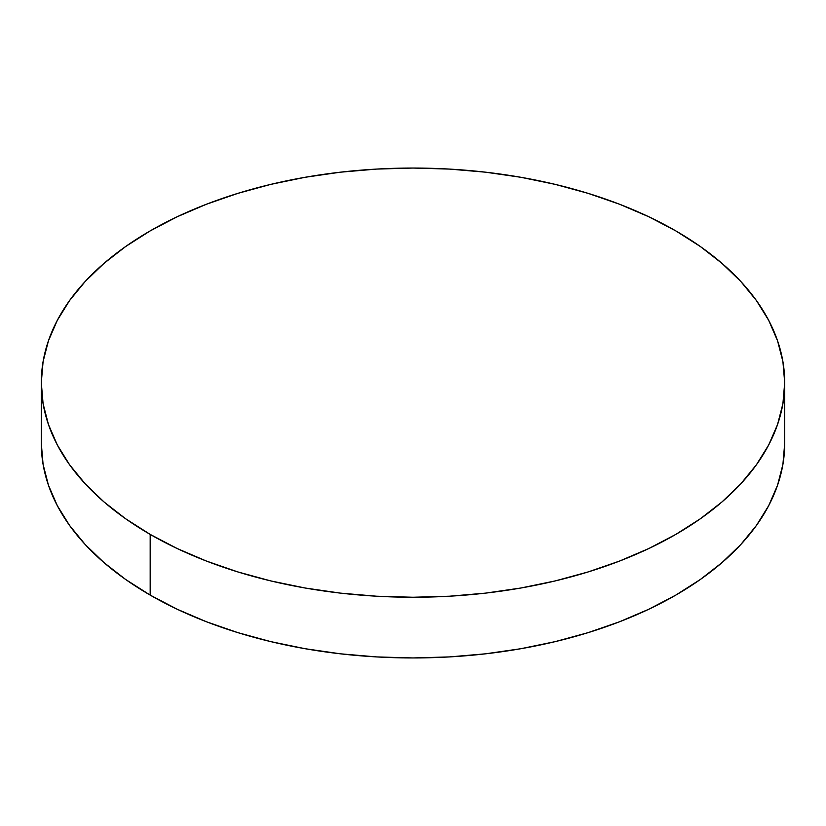 <?xml version="1.0" encoding="UTF-8"?>
<svg xmlns="http://www.w3.org/2000/svg" width="826" height="826" viewBox="0 0 826 826"><rect width="100%" height="100%" fill="white"/><g stroke="black" fill="none" stroke-linecap="round" stroke-linejoin="round"><path stroke-width="1.24" d="M784.7 443.345L782.914 464.388L777.555 485.213L768.696 505.646L756.409 525.47L740.808 544.51L722.058 562.578L700.324 579.491L675.833 595.092L648.802 609.237L619.51 621.782L588.215 632.613L555.248 641.616L520.896 648.709L485.512 653.82L449.437 656.918L413 657.95L376.563 656.918L340.488 653.82L305.104 648.709L270.752 641.616L237.785 632.613L206.49 621.782L177.198 609.237L150.167 595.092L125.676 579.491L103.942 562.578L85.192 544.51L69.591 525.47L57.304 505.646L48.445 485.213L43.086 464.388L41.3 443.345A371.7 214.595 0 0 0 150.167 595.092A371.7 214.595 0 0 0 555.248 641.616A371.7 214.595 0 0 0 784.7 443.345L784.7 382.655A371.7 214.595 180 0 1 555.248 580.915A371.7 214.595 180 0 1 150.167 534.391L150.167 595.092L150.167 534.391A371.7 214.595 180 0 1 41.3 382.655A371.7 214.595 180 0 1 270.752 184.384A371.7 214.595 180 0 1 675.833 230.908A371.7 214.595 180 0 1 784.7 382.655L782.914 361.612L777.555 340.787L768.696 320.354L756.409 300.53L740.808 281.49L722.058 263.422L700.324 246.509L675.833 230.908L648.802 216.763L619.51 204.218L588.215 193.387L555.248 184.384L520.896 177.291L485.512 172.18L449.437 169.082L413 168.05L376.563 169.082L340.488 172.18L305.104 177.291L270.752 184.384L237.785 193.387L206.49 204.218L177.198 216.763L150.167 230.908L125.676 246.509L103.942 263.422L85.192 281.49L69.591 300.53L57.304 320.354L48.445 340.787L43.086 361.612L41.3 382.655L43.086 403.687L48.445 424.512L57.304 444.946L69.591 464.77L85.192 483.809L103.942 501.878L125.676 518.79L150.167 534.391L177.198 548.536L206.49 561.081L237.785 571.912L270.752 580.915L305.104 588.009L340.488 593.13L376.563 596.217L413 597.25L449.437 596.217L485.512 593.13L520.896 588.009L555.248 580.915L588.215 571.912L619.51 561.081L648.802 548.536L675.833 534.391L700.324 518.79L722.058 501.878L740.808 483.809L756.409 464.77L768.696 444.946L777.555 424.512L782.914 403.687L784.7 382.655M41.3 443.345L41.3 382.655"/></g></svg>
